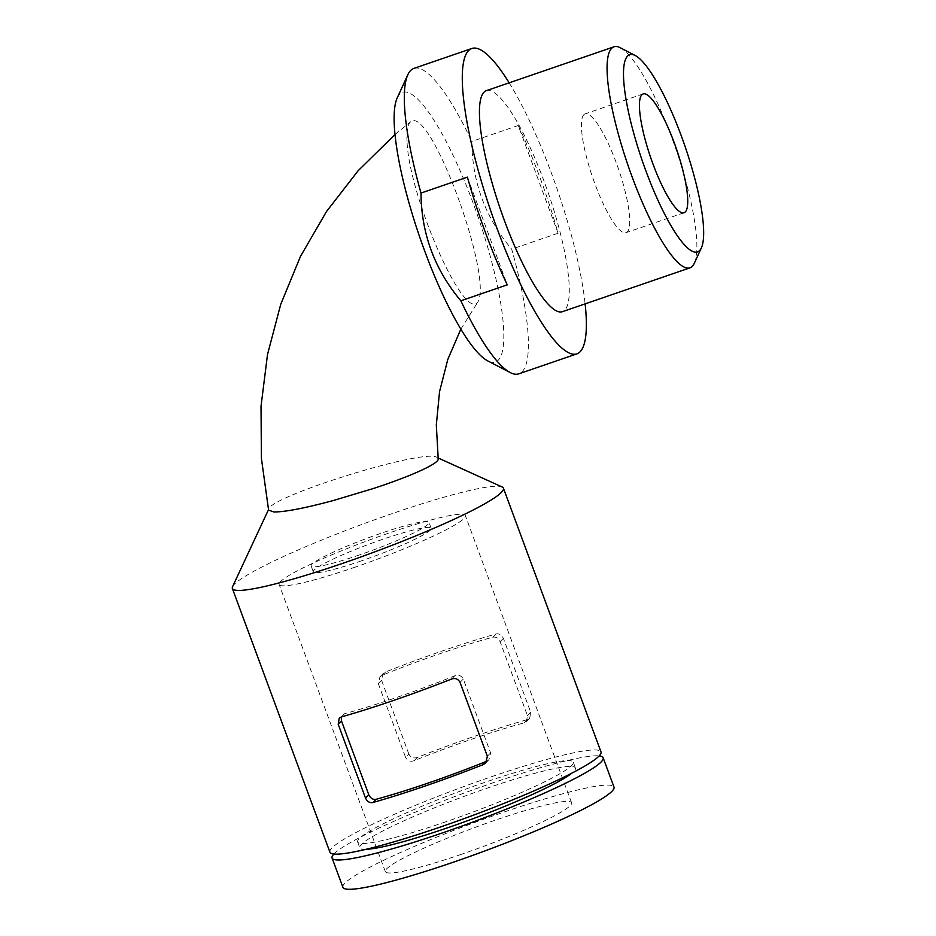<?xml version="1.0" encoding="UTF-8"?>
<svg xmlns="http://www.w3.org/2000/svg" width="936" height="936" viewBox="0 0 936 936"><rect width="100%" height="100%" fill="white"/><g stroke="black" fill="none" stroke-linecap="round" stroke-linejoin="round"><path stroke-width="0.7" stroke-dasharray="4.68 3.51" d="M486.392 761.377L488.955 759.669L490.628 752.918L463.308 679.068C461.366 675.581 458.511 674.505 454.744 675.815A127.542 13.338 159.7 0 1 344.518 713.7L339.335 718.064M408.868 754.088L381.549 680.25L383.175 673.546L385.702 671.872A144.507 15.105 159.7 0 1 495.928 634C499.11 633.344 501.602 634.807 503.381 638.387L530.7 712.226L529.671 718.322L527.576 719.562A144.507 15.105 -20.3 0 0 417.351 757.435C413.572 758.687 410.752 757.575 408.868 754.088L405.592 757.411L378.284 683.572L379.957 676.822L382.52 675.113A127.542 13.338 159.7 0 1 492.745 637.229C495.834 636.597 498.291 638.083 500.105 641.71L527.424 715.549L526.453 721.597L524.394 722.791A127.542 13.338 -20.3 0 0 414.168 760.675C410.389 761.986 407.534 760.898 405.592 757.411M329.917 852.169A144.507 15.105 159.7 0 1 460.208 787.866A144.507 15.105 159.7 0 1 600.982 751.9M232.561 586.685A144.507 15.105 159.7 0 1 362.653 524.148A144.507 15.105 159.7 0 1 502.129 486.966M407.055 141.968C406.399 131.017 407.593 124.289 410.647 121.785C430.42 104.458 494.208 279.139 477.535 302.515C462.957 319.983 409.36 196.513 407.055 141.968M397.274 97.789A142.623 30.853 -109 0 1 472.984 202.691A142.623 30.853 -109 0 1 487.679 360.851M413.864 68.41A161.472 34.925 -109 0 1 471.838 141.441C472.142 181.888 485.421 217.807 511.688 249.175A161.472 34.925 -109 0 1 518.825 373.827M467.403 177.115L507.265 284.848M518.24 125.494A161.472 34.925 -109 0 1 539.967 177.536A161.472 34.925 -109 0 1 558.102 233.228L518.24 125.494L471.838 141.441M558.102 233.228L511.688 249.175M486.369 90.663A116.86 25.272 -109 0 1 544.05 181.174A116.86 25.272 -109 0 1 562.337 311.7M620.24 47.724A116.86 25.272 -109 0 1 675.886 149.105A116.86 25.272 -109 0 1 694.313 263.273M361.635 560.793A62.829 6.564 159.7 0 1 313.303 571.837A62.829 6.564 159.7 0 1 369.954 543.875A62.829 6.564 159.7 0 1 431.157 528.232A62.829 6.564 159.7 0 1 361.635 560.793M355.493 567.029A99.274 10.378 159.7 0 1 279.127 584.473A99.274 10.378 159.7 0 1 368.632 540.306A99.274 10.378 159.7 0 1 465.332 515.596A99.274 10.378 159.7 0 1 355.493 567.029M461.729 854.194A99.274 10.378 159.7 0 1 385.351 871.638A99.274 10.378 159.7 0 1 474.856 827.471A99.274 10.378 159.7 0 1 571.568 802.76A99.274 10.378 159.7 0 1 461.729 854.194M446.074 821.714A114.976 12.016 159.7 0 1 357.61 841.932A114.976 12.016 159.7 0 1 461.284 790.768A114.976 12.016 159.7 0 1 573.288 762.15A114.976 12.016 159.7 0 1 446.074 821.714M365.906 849.338A114.976 12.016 159.7 0 1 359.775 847.794A114.976 12.016 159.7 0 1 463.449 796.618A114.976 12.016 159.7 0 1 575.453 768.011A114.976 12.016 159.7 0 1 571.814 773.171M333.93 854.018A144.507 15.105 159.7 0 1 462.372 793.728A144.507 15.105 159.7 0 1 599.134 755.914M342.927 887.34A144.507 15.105 159.7 0 1 473.218 823.025A144.507 15.105 159.7 0 1 613.993 787.071M359.471 554.931A62.829 6.564 159.7 0 1 311.138 565.976A62.829 6.564 159.7 0 1 367.79 538.013A62.829 6.564 159.7 0 1 428.992 522.382A62.829 6.564 159.7 0 1 359.471 554.931M583.9 114.66A62.829 13.584 71 0 0 593.833 180.87A62.829 13.584 71 0 0 625.997 232.69A62.829 13.584 71 0 0 618.427 168.854A62.829 13.584 71 0 0 585.152 113.853A62.829 13.584 71 0 0 583.9 114.66M438.212 458.769L436.983 457.435C425.447 447.935 270.387 496.185 268.761 509.102L268.597 510.143M509.172 82.824A161.472 34.925 -109 0 1 551.573 173.546A161.472 34.925 -109 0 1 585.129 303.872M527.576 719.562L524.394 722.791M530.7 712.226L527.424 715.549M381.549 680.25L378.284 683.572M417.351 757.435L414.168 760.675M503.381 638.387L500.105 641.71M495.928 634L492.745 637.229M385.702 671.872L382.52 675.113M344.518 713.7L341.336 716.929M454.744 675.815L451.561 679.045M463.308 679.068L460.032 682.391M490.628 752.918L487.352 756.241M526.453 721.597L529.671 718.322M571.568 802.76L465.332 515.596M385.351 871.638L279.127 584.473M357.61 841.932L359.775 847.794M573.288 762.15L575.453 768.011M379.957 676.822L383.175 673.546M485.842 762.828L488.955 759.669M431.157 528.232L428.992 522.382M313.303 571.837L311.138 565.976M643.172 93.916L585.152 113.853M684.005 212.753L625.997 232.69M436.983 457.435L438.106 457.95M460.84 329.156L477.535 302.515M395.062 134.456L410.647 121.785"/><path stroke-width="1.4" d="M341.266 716.941L341.476 720.942L368.796 794.781C370.621 798.396 373.078 799.894 376.167 799.262A127.542 13.338 -20.3 0 0 486.392 761.377L483.21 764.618L485.737 762.945L487.352 756.241L460.032 682.391C458.16 678.928 455.329 677.804 451.561 679.045A144.507 15.105 159.7 0 1 394.267 700.198A144.507 15.105 159.7 0 1 341.336 716.929L339.241 718.158L338.212 724.265L365.52 798.104C367.298 801.684 369.79 803.147 372.984 802.491A144.507 15.105 -20.3 0 0 425.915 785.76A144.507 15.105 -20.3 0 0 483.21 764.618M438.106 457.95L502.129 486.966A144.507 15.105 159.7 0 1 503.428 488.182L600.982 751.9A144.507 15.105 159.7 0 1 441.09 826.769A144.507 15.105 159.7 0 1 329.917 852.169L232.362 588.451A144.507 15.105 159.7 0 1 232.561 586.685L268.492 509.675M503.428 488.182A144.507 15.105 159.7 0 1 343.535 563.051A144.507 15.105 159.7 0 1 232.362 588.451M585.129 303.872A161.472 34.925 -109 0 1 576.833 353.89L518.825 373.827A161.472 34.925 -109 0 1 510.202 372.551L487.679 360.851A142.623 30.853 -109 0 1 444.085 297.472A142.623 30.853 -109 0 1 397.274 97.789L407.85 74.716A161.472 34.925 -109 0 1 413.864 68.41L471.873 48.473A161.472 34.925 -109 0 1 509.172 82.824M460.851 300.795L507.265 284.848A161.472 34.925 -109 0 1 467.403 177.115L421.001 193.062C421.305 233.509 434.585 269.428 460.851 300.795A161.472 34.925 -109 0 0 510.202 372.551M421.001 193.062A161.472 34.925 -109 0 1 407.85 74.716M701.368 247.9L694.313 263.273A116.86 25.272 -109 0 1 689.972 267.848L562.337 311.7A116.86 25.272 -109 0 1 502.527 215.315A116.86 25.272 -109 0 1 484.029 92.173A116.86 25.272 -109 0 1 486.369 90.663L614.004 46.8A116.86 25.272 -109 0 1 620.24 47.724L635.263 55.528A104.294 22.558 -109 0 1 684.918 146.004A104.294 22.558 -109 0 1 701.368 247.9A104.294 22.558 -109 0 1 648.121 176.799A104.294 22.558 -109 0 1 627.6 56.055A104.294 22.558 -109 0 1 635.263 55.528M689.972 267.848A116.86 25.272 -109 0 1 630.15 171.452A116.86 25.272 -109 0 1 611.664 48.321A116.86 25.272 -109 0 1 614.004 46.8M641.909 94.723A62.829 13.584 71 0 0 651.854 160.934A62.829 13.584 71 0 0 684.005 212.753A62.829 13.584 71 0 0 676.435 148.918A62.829 13.584 71 0 0 643.172 93.916A62.829 13.584 71 0 0 641.909 94.723M571.814 773.171A114.976 12.016 159.7 0 1 448.239 827.576A114.976 12.016 159.7 0 1 365.906 849.338M599.134 755.914A144.507 15.105 159.7 0 1 603.147 757.762A144.507 15.105 159.7 0 1 443.255 832.63A144.507 15.105 159.7 0 1 332.081 858.031A144.507 15.105 159.7 0 1 333.93 854.018M603.147 757.762L613.993 787.071A144.507 15.105 159.7 0 1 454.1 861.939A144.507 15.105 159.7 0 1 342.927 887.34L332.081 858.031M395.062 134.456L358.16 170.703L326.453 211.583L300.491 256.382L280.73 304.317L267.509 354.533L261.027 406.177L261.401 458.347L268.597 510.143L273.92 511.98C285.07 512.004 304.937 508.166 333.532 500.467L373.101 488.592C410.682 476.354 439.522 463.402 438.212 458.769L436.316 425.002L439.546 391.657L447.794 359.459L460.84 329.156M576.833 353.89A161.472 34.925 -109 0 1 491.33 212.53A161.472 34.925 -109 0 1 471.873 48.473M341.476 720.942L338.212 724.265M376.167 799.262L372.984 802.491M368.796 794.781L365.52 798.104"/></g></svg>
